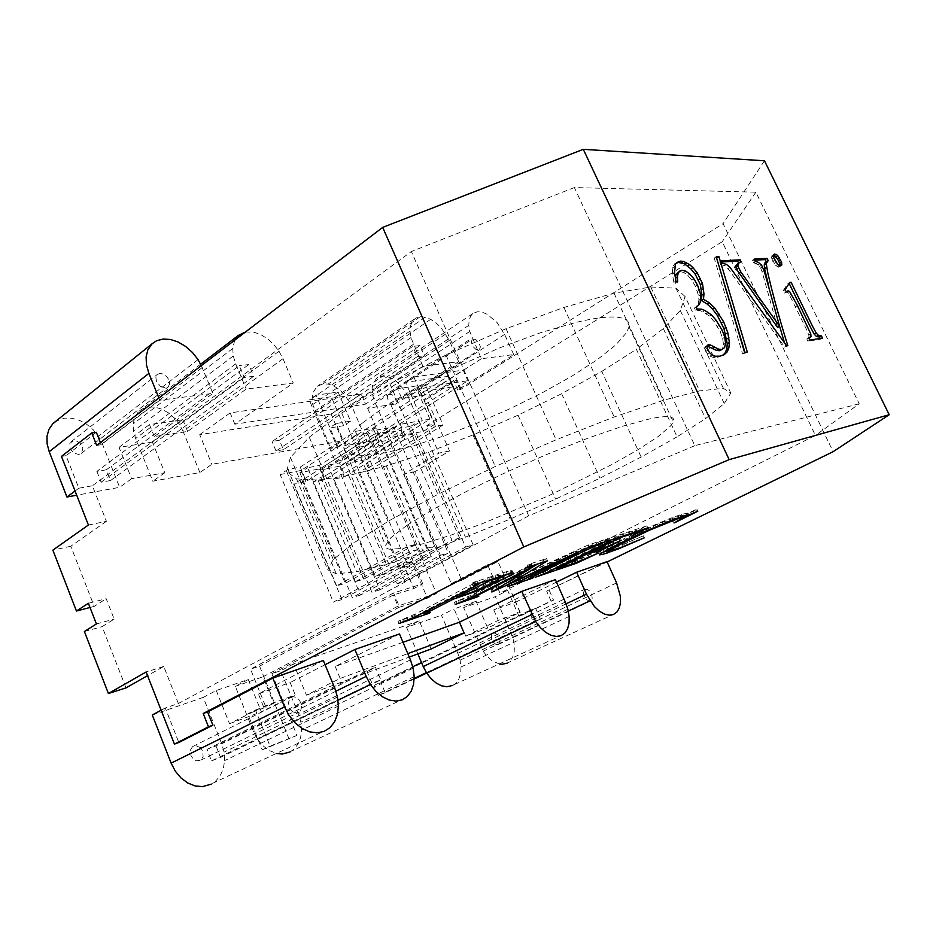 <?xml version="1.0" encoding="UTF-8"?>
<svg xmlns="http://www.w3.org/2000/svg" width="936" height="936" viewBox="0 0 936 936"><rect width="100%" height="100%" fill="white"/><g stroke="black" fill="none" stroke-linecap="round" stroke-linejoin="round"><path stroke-width="0.7" stroke-dasharray="4.68 3.51" d="M512.086 572.972L511.524 571.685L508.377 573.756M513.115 572.961L512.121 570.691L511.524 571.685M511.465 572.972L510.459 570.703L512.121 570.691M507.172 574.096L506.165 571.802L510.459 570.703M475.184 584.485L474.166 582.122L506.165 571.802M473.019 585.597L471.99 583.233L474.166 582.122M475.441 584.392L474.575 582.391L471.99 583.233M478.156 583.491L477.337 581.619L474.575 582.391M555.376 579.641L493.775 609.956L515.549 602.199L520.006 612.39L487.691 628.021L476.12 601.333L463.636 607.593L495.355 596.653L513.373 639.382L514.402 645.852L514.18 651.877L512.694 657.06L510.038 661.027L507.172 663.156M556.475 582.122L515.549 602.199M607.008 561.659L546.647 591.119L607.136 561.939M323.329 660.488L258.348 693.857L290.183 682.508L295.249 694.933L261.366 711.886L248.286 679.513L216.251 690.499L203.264 697.402L221.703 743.757L224.078 752.123L224.628 760.605L223.318 768.655L220.194 775.71L215.467 781.303L211.325 784.146M325.073 664.712L290.183 682.508M399.473 633.965L335.205 666.467L403.006 642.307M216.251 690.499L229.519 723.692L263.496 706.598L258.348 693.857M334.749 688.124L221.703 743.757M337.486 697.063L224.078 752.123M338.399 706.048L224.628 760.605M263.496 706.598L295.249 694.933M338.013 700.175L257.447 739.124L262.7 745.536L268.889 750.356L276.752 753.538M290.02 751.971L293.846 749.303L297.976 744.167L300.608 737.626L301.591 730.138L300.877 722.194L298.525 714.332L280.718 670.679L271.885 673.733L296.969 735.392L270.048 746.132L255.481 710.014L247.724 713.922L262.185 749.865L270.048 746.132M413.127 668.234L300.877 722.194M414.192 676.599L301.591 730.138M158.909 397.975L159.81 400.198L212.928 393.354L154.3 436.562L187.621 431.449L246.215 389.06L293.26 383L234.831 424.195L365.543 404.141L361.156 393.939L331.098 414.028L342.506 440.821L330.677 448.461L338.13 447.092L316.052 395.167L338.13 392.067L331.285 396.712L309.184 399.883L335.334 461.53L342.681 460.091L467.86 380.718L426.301 386.814L443.067 425.026L369.416 470.469L364.876 459.845L346.063 463.577L353.75 458.734L364.771 456.581L422.265 420.498L405.592 382.309L447.899 376.377L338.13 447.092M159.81 400.198L101.275 444.694L96.689 445.407M764.455 160.77L723.083 223.622L833.134 451.678M513.712 354.58L504.633 334.409L497.063 322.557L487.223 314.274L482.227 312.191L477.629 311.735L473.745 312.94L470.843 315.736L469.147 319.972L468.772 325.342L469.767 331.484L481.338 358.745L513.712 354.58L457.727 389.984L460.383 389.575L723.083 223.622M481.338 358.745L424.815 395.039L420.568 385.339L397.496 388.686L401.801 398.572L424.815 395.039M458.675 361.67L449.268 340.47L441.289 328.033L436.164 323.049L430.7 319.34L425.26 317.187L420.205 316.719L415.888 318.006L412.612 320.966L410.611 325.435L410.038 331.098L410.951 337.58L422.896 366.28L458.675 361.67L401.801 398.572M422.896 366.28L365.543 404.141M234.749 340.166L232.701 348.496L233.275 355.984L235.696 363.858L246.215 389.06M245.478 331.987L253.89 332.186L260.781 334.608L267.544 338.797L273.757 344.471L279.01 351.246L282.976 358.687L293.26 383M279.01 351.246L179.361 424.265L174.365 417.994L168.375 412.834L161.764 409.137L154.99 407.148L148.473 407.02L142.67 408.786L137.978 412.355L134.749 417.491L133.228 423.856L133.52 431.028L135.638 438.481L152.814 481.209L199.883 472.54L211.852 464.303L342.506 440.821M152.392 442.108L119.047 447.338L131.59 478.729L164.783 472.762L152.392 442.108L182.848 419.749L187.621 431.449M235.696 363.858L135.638 438.481M164.783 472.762L152.814 481.209M449.268 340.47L351.503 405.487L343.957 393.799L338.961 389.212L333.567 385.889L328.138 384.064L323.025 383.877L317.058 386.392L312.916 392.816L312.097 398.338L312.741 404.574L330.677 448.461M413.291 344.413L314.824 411.091M201.275 365.683L212.928 393.354M96.338 432.28L66.046 455.668L78.846 488.206L75.055 491.014M100.421 442.552L101.275 444.694M88.405 525.014L106.412 521.317L92.383 485.772L78.846 488.206M66.046 455.668L61.46 456.394M460.383 389.575L456.23 380.18L426.769 398.993L449.514 450.941L414.823 471.732L461.811 580.273L497.952 561.518L521.574 615.455L553.515 600.093L549.151 590.218M449.514 450.941L438.832 453.129L404.048 474.061L451.339 583.631L487.586 564.782L499.976 593.143L815.443 435.415L722.194 241.722L426.839 425.658L438.832 453.129M426.839 425.658L434.924 424.207L424.078 399.426L453.562 380.566L456.23 380.18M426.769 398.993L424.078 399.426M859.201 403.802L694.84 445.653L574.365 187.563L755.867 192.184L859.201 403.802L815.443 435.415M755.867 192.184L722.194 241.722M694.84 445.653L528.676 515.853L411.349 251.538L92.383 485.772M574.365 187.563L411.349 251.538M521.574 615.455L551.011 601.006L546.647 591.119M551.011 601.006L553.515 600.093M331.098 414.028L199.707 434.667L211.852 464.303M199.707 434.667L230.151 412.905L361.156 393.939M397.496 388.686L367.637 408.295L390.85 404.644L420.568 385.339M390.85 404.644L401.907 430.139L390.195 437.51L374.833 401.918L472.06 337.978M367.637 408.295L378.834 434.292L401.907 430.139M229.519 723.692L261.366 711.886M528.676 515.853L178.366 703.509L165.274 708.002L178.823 742.482M165.274 708.002L161.132 710.225M457.727 389.984L453.562 380.566M434.924 424.207L423.318 431.414L390.195 437.51M504.633 334.409L408.225 396.817L423.318 431.414M198.069 359.623L98.385 436.211L93.038 429.589L86.533 424.172L79.314 420.287L71.826 418.228L64.572 418.146L56.148 421.106M202.246 367.532L102.246 443.582L98.385 436.211M233.275 355.984L133.52 431.028M232.701 348.496L133.228 423.856M282.976 358.687L183.035 431.239L199.883 472.54M234.831 424.195L230.151 412.905M338.13 392.067L350.567 421.141L336.036 423.54L345.489 445.735L367.076 441.769L351.503 405.487M410.951 337.58L312.741 404.574M410.038 331.098L312.097 398.338M420.205 316.719L323.025 383.877M425.26 317.187L328.138 384.064M430.7 319.34L333.567 385.889M378.834 434.292L367.076 441.769M469.767 331.484L372.774 395.717L374.833 401.918M468.772 325.342L372.037 389.797L372.774 395.717M408.225 396.817L405.089 390.955L396.361 381.268L391.353 378.074L386.346 376.307L381.677 376.096L376.576 378.214L372.657 384.544L372.037 389.797M499.333 664.022L492.09 660.746L487.317 656.581L483.105 651.187L463.636 607.593M568.316 611.032L483.105 651.187M566.081 603.86L479.758 644.927M476.12 601.333L454.03 608.915L465.754 636.141L487.691 628.021M569.146 616.403L461.038 666.994L460.067 660.161L457.809 653.328L441.476 615.245L454.03 608.915M452.79 685.398L455.902 683.14L458.897 678.881L460.641 673.37L461.038 666.994M431.192 648.952L419.223 620.86L406.552 627.284L441.476 615.245M417.854 653.901L406.552 627.284M567.871 609.254L460.067 660.161M809.02 337.814L808.798 335.053L805.802 328.033L789.563 295.214L787.621 292.605L786.053 291.974L784.485 293.062L783.011 290.932L787.866 283.503L789.142 283.409M810.798 333.941L808.798 335.053M808.821 337.908L806.809 339.007L808.821 337.919M809.886 340.096L807.873 341.207L806.809 339.007M822.51 338.095L820.509 339.183L807.873 341.207M820.17 338.469L820.509 339.183M773.815 257.821L771.861 258.991L771.58 257.014L771.919 255.645L773.639 255.364M773.522 255.844L771.58 257.014M779.852 265.801L778.729 267.193L775.745 265.543L771.861 258.991M774.715 260.149L772.762 261.308M776.073 262.454L774.119 263.613M777.687 264.385L775.745 265.543M779.314 265.66L777.371 266.818M780.683 266.035L778.729 267.193M781.607 265.52L779.665 266.666M773.838 254.58L772.879 255.154M773.861 254.487L771.919 255.645M491.681 634.549L491.482 638.691L492.781 641.675L496.01 644.518L498.607 644.354L500.081 640.481L498.56 635.989L495.355 633.157L493.19 633.087L491.681 634.549M102.246 443.582L119.644 487.305L76.705 495.214M80.168 443.313L76.916 441.149L73.464 440.68L69.872 443.348L69.978 448.508L73.722 453.118L78.905 454.463L81.619 453.047L82.836 448.426L80.168 443.313M388.264 394.372L391.669 394.337L394.898 397.355L396.302 401.532L395.05 404.422L391.856 404.352L388.592 401.322L387.2 397.121L388.264 394.372L472.224 339.23L471.276 342.003L472.82 346.367L476.143 349.619L479.29 349.842L480.414 346.917L478.869 342.576L475.57 339.335L472.224 339.23M152.275 714.987L203.264 697.402M200.503 747.642L195.577 745.559L192.524 746.717L190.616 749.631L190.944 755.539L193.202 758.944L196.443 760.816L200.795 760.137L203.089 756.885L202.749 751.023L200.503 747.642M248.286 679.513L235.31 686.345L253.492 731.578L257.447 739.124M335.907 691.213L253.492 731.578M419.223 620.86L293.658 663.94L306.446 695.179L340.166 678.436L407.792 653.609M335.205 666.467L340.166 678.436M410.436 659.868L298.525 714.332M293.658 663.94L280.718 670.679M306.446 695.179L409.254 657.084M493.775 609.956L498.303 620.369L520.006 612.39M465.754 636.141L498.303 620.369M183.035 431.239L179.361 424.265M445.758 333.965L348.227 399.344M178.366 703.509L163.73 666.455L147.549 675.652M125.997 687.89L102.118 626.629L114.169 619.105L106.189 598.712L88.37 603.287M106.412 521.317L70.797 546.25L94.232 606.388L106.189 598.712M154.3 436.562L149.456 424.581L182.848 419.749M119.047 447.338L149.456 424.581M131.59 478.729L119.644 487.305M519.047 616.391L507.71 590.487L495.355 596.653M565.321 602.059L457.809 653.328M497.952 561.518L487.586 564.782M507.71 590.487L499.976 593.143M163.73 666.455L146.121 671.99M94.232 606.388L90.008 607.487M70.797 546.25L52.861 550.134M461.811 580.273L451.339 583.631M414.823 471.732L404.048 474.061M84.38 631.496L102.118 626.629M96.408 623.938L114.169 619.105M501.251 577.5L477.243 588.311L452.322 596.899L425.353 610.763L423.435 611.922L429.367 610.342L427.389 611.348L398.022 621.258L415.549 613.969L477.337 581.619M478.565 583.456L455.504 595.261L468.316 591.014L491.002 580.8L500.292 575.383L498.432 575.195L487.621 578.822L479.197 583.14M403.603 621.609L402.644 619.351M408.143 619.936L407.183 617.678M400.971 622.498L400.011 620.24M398.982 623.516L398.022 621.258M428.208 613.255L427.389 611.348M430.314 612.553L429.367 610.342M427.74 613.419L426.793 611.208M424.991 614.25L424.043 612.027M423.715 612.6L423.435 611.922M425.704 611.594L425.353 610.763M452.731 597.847L452.322 596.899M457.891 597.121L457.189 595.483M462.712 595.647L461.986 593.962M467.626 593.869L466.924 592.254M472.657 591.868L472.001 590.37M477.828 589.68L477.243 588.311M483.163 587.293L482.637 586.076M488.452 584.778L488.007 583.748M493.529 582.239L493.167 581.408M648.121 529.975L647.232 528.033L669.252 518.801L681.256 514.414L687.972 513.068L696.934 509.313L684.111 515.724M653.995 527.413L653.106 525.47M642.037 532.689L641.148 530.747L647.232 528.033M635.953 535.462L635.064 533.52L641.148 530.747M630.08 538.2L629.191 536.258L635.064 533.52M624.417 540.903L623.54 538.972L629.191 536.258M618.977 543.559L618.099 541.628L623.54 538.972M612.916 546.612L612.05 544.682L618.099 541.628M607.967 549.21L607.101 547.291L612.05 544.682M604.106 551.362L603.24 549.455L607.101 547.291M601.333 553.082L600.479 551.175L603.24 549.455M599.625 554.404L598.63 552.685L600.479 551.175M478.518 583.362L477.851 581.806M476.658 585.456L475.652 583.128M470.995 588.416L469.989 586.1M416.508 616.227L415.549 613.969M412.928 617.924L411.969 615.677M488.194 580.156L487.621 578.822M455.902 596.209L455.504 595.261M495.787 577.688L495.121 576.166M499.063 576.646L498.432 575.195M500.725 576.12L500.198 574.915M501.286 577.652L500.292 575.383M499.578 578.893L498.584 576.623M496.372 580.741L495.39 578.495M491.985 583.058L491.002 580.8M484.544 586.673L483.561 584.438M476.646 590.218L475.675 587.972M469.287 593.26L468.316 591.014M463.449 595.413L462.466 593.155M460.29 596.419L459.307 594.149M515.479 583.537L514.589 581.49L576.26 551L509.851 581.42M519.55 581.829L518.649 579.782M530.56 568.281L509.664 580.987L588.299 544.963L603.837 539.908L583.023 548.987L530.232 575.5L528.267 576.635L532.853 575.441L530.934 576.4L506.774 584.555L514.589 581.49M507.523 582.485L490.932 589.902L529.671 566.268L474.692 594.184L472.727 595.343L478.039 593.927L476.085 594.91L454.276 602.269L470.492 595.53L524.546 568.152L531.66 564.221L527.073 565.285L529.214 564.197L546.577 558.546L537.568 564.022M511.653 584.941L510.752 582.894M509.605 585.644L508.704 583.584M507.675 586.615L506.774 584.555M531.707 578.144L530.934 576.4M533.731 577.453L532.853 575.441M531.8 578.109L530.923 576.096M529.495 578.799L528.606 576.787M528.618 577.442L528.267 576.635M530.642 576.436L530.232 575.5M588.861 547.256L588.44 546.308M592.64 545.957L592.032 544.623M596.934 544.553L596.185 542.892M600.69 543.325L599.882 541.546M602.562 542.704L601.766 540.938M604.773 541.979L603.837 539.908M589.259 547.069L588.299 544.963M547.56 560.746L546.577 558.546M530.197 566.444L529.214 564.197M528.068 567.52L527.073 565.285M530.899 566.21L530.08 564.35M532.233 565.777L531.472 564.057M532.327 565.742L531.66 564.221M532.022 566.912L531.04 564.7M529.706 568.21L528.723 565.999M471.428 597.671L470.492 595.53M467.871 599.344L466.947 597.203M463.542 601.158L462.618 599.005M459.424 602.667L458.5 600.514M457.166 603.428L456.241 601.275M455.212 604.422L454.276 602.269M476.88 596.747L476.085 594.91M478.951 596.045L478.039 593.927M476.775 596.782L475.851 594.664M474.178 597.577L473.253 595.448M473.335 596.723L472.727 595.343M475.359 595.717L474.692 594.184M530.361 567.836L529.671 566.268M491.845 591.985L490.932 589.902M493.167 591.189L492.394 589.411M577.009 552.673L576.26 551M522.99 580.215L522.089 578.167M598.022 553.223L597.156 551.292L575.383 561.401L534.409 575.23L547.373 569.954L601.766 542.845L609.523 538.797L605.136 539.838L607.207 538.808L646.893 525.88L631.309 533.719L636.667 530.057L618.146 535.954L589.001 550.497L604.609 545.243L620.416 538.352L595.436 550.766L600.315 547.572L585.094 552.439L556.23 566.9L574.283 561.038L597.156 551.292M575.944 562.665L575.383 561.401M596.536 553.726L595.67 551.795M588.51 557.318L587.644 555.387M582.157 560.091L581.291 558.172M578.296 561.717L577.43 559.786M575.149 562.981L574.283 561.038M571.943 564.162L571.089 562.22M559.003 568.585L558.125 566.619M556.089 568.117L555.738 567.321M556.651 567.848L556.23 566.9M585.573 553.515L585.094 552.439M599.777 549.233L599.145 547.829M600.9 548.847L600.315 547.572M601.286 549.713L600.397 547.747M600.526 550.228L599.648 548.274M594.922 553.188L594.044 551.234M596.22 552.497L595.436 550.766M621.305 540.329L620.416 538.352M619.924 540.786L619.035 538.808M614.004 543.617L613.103 541.64M609.09 545.805L608.201 543.828M605.498 547.221L604.609 545.243M589.469 551.561L589.001 550.497M618.79 537.381L618.146 535.954M635.86 531.788L635.228 530.419M637.24 531.332L636.667 530.057M637.357 531.297L636.878 530.221M637.018 532.783L636.117 530.794M634.83 534.011L633.929 532.034M630.77 536.164L629.87 534.187M632.092 535.462L631.309 533.719M647.806 527.869L646.893 525.88M608.143 540.879L607.207 538.808M606.072 541.909L605.136 539.838M607.85 541.02L607.043 539.218M610.073 540.247L609.313 538.574M610.167 540.212L609.523 538.797M608.189 542.108L607.253 540.06M602.69 544.892L601.766 542.845M548.25 571.943L547.373 569.954M546.133 572.89L545.255 570.901M544.027 573.768L543.137 571.779M541.347 574.821L540.47 572.832M539.159 575.617L538.27 573.616M537.205 576.272L536.316 574.271M535.298 577.231L534.409 575.23M602.316 552.474L599.063 553.164M607.698 549.479L618.708 546.226L643.453 535.813L608.178 550.555M682.999 516.274L672.586 521.305L681.385 516.298L682.367 515.514L681.771 515.104L657.692 524.183L626.242 538.937L607.71 549.35M610.588 551.093L610.05 549.9M614.414 549.923L613.782 548.519M618.462 548.461L617.783 546.963M622.791 546.799L622.089 545.232M627.483 544.904L626.746 543.289M632.619 542.74L631.87 541.09M644.26 537.662L643.488 535.965M644.296 537.65L643.453 535.813M625.423 545.758L624.593 543.921M619.538 548.075L618.708 546.226M614.496 549.9L613.653 548.04M610.33 551.164L609.488 549.303M612.144 547.022L611.863 546.402M618.193 543.956L617.854 543.184M626.652 539.838L626.242 538.937M638.048 534.503L637.556 533.426M658.324 525.576L657.692 524.183M662.606 523.786L661.951 522.335M666.537 522.183L665.859 520.708M673.288 519.527L672.61 518.041M678.577 517.561L677.921 516.157M680.87 516.766L680.25 515.443M682.309 516.274L681.771 515.104M682.906 516.087L682.473 515.128M683.245 517.397L682.367 515.514M682.25 518.181L681.385 516.298M680.273 519.41L679.407 517.538M677.336 521.071L676.471 519.199M673.44 523.165L672.586 521.305M674.388 522.651L673.616 520.966M697.8 511.196L696.934 509.313M696.653 511.582L695.776 509.687M160.454 386.357L165.742 387.972L168.445 386.615L169.615 383.69L168.96 379.957L166.643 376.424L163.297 374.026L159.799 373.394L157.072 374.716L155.867 377.653L156.511 381.397L160.454 386.357M693.88 512.858L693.003 510.974M691.423 513.946L690.546 512.062M688.849 514.964L687.972 513.068M688.03 515.034L687.153 513.139M682.145 516.333L681.256 514.414M678.67 517.526L677.781 515.596M674.669 518.989L673.78 517.058M670.141 520.744L669.252 518.801M665.087 522.768L664.186 520.825M659.646 525.014L658.757 523.072M675.418 277.933L675.593 283.339L673.85 282.344L672.446 274.026L672.621 267.801L674.552 263.882L676.096 263.297M719.69 350.707L722.44 348.859L723.434 344.448L722.674 338.399L720.147 331.59L714.039 321.504L709.324 316.087L702.807 311.723L699.309 310.389L695.074 310.261L694.114 308.248L696.384 306.657L698.069 303.849L698.899 300.163L698.654 295.94L695.389 286.229L691.88 280.121L687.82 275.406L683.689 272.423L679.957 271.58L677.535 272.434M722.849 355.13L717.713 357.353L713.302 357.447L709.886 356.113L707.382 353.913L705.042 349.491L705.334 346.507L707.207 346.086M676.623 262.583L674.552 263.882M675.418 264.233L673.335 265.531M674.692 266.503L672.621 267.801M674.54 272.727L672.446 274.026M675.944 281.057L673.85 282.344M677.687 282.04L675.593 283.339M682.028 270.293L679.957 271.58M685.76 271.147L683.689 272.423M689.89 274.131L687.82 275.406M693.95 278.858L691.88 280.121M697.46 284.965L695.389 286.229M699.52 290.008L697.449 291.26M700.736 294.676L698.654 295.94M700.994 298.9L698.899 300.163M700.163 302.597L698.069 303.849M698.49 305.405L696.384 306.657M696.22 306.996L694.114 308.248M697.18 309.009L695.074 310.261M698.35 308.892L696.244 310.144M701.403 309.137L699.309 310.389M704.913 310.483L702.807 311.723M708.4 312.519L706.306 313.759M711.43 314.859L709.324 316.087M716.134 320.276L714.039 321.504M719.468 325.225L717.362 326.442M722.253 330.373L720.147 331.59M724.792 337.182L722.674 338.399M725.552 343.243L723.434 344.448M724.569 347.642L722.44 348.859M708.412 344.74L706.27 345.969M707.476 345.279L705.334 346.507M707.066 346.542L704.913 347.771M707.183 348.262L705.042 349.491M707.862 350.169L705.709 351.398M709.535 352.685L707.382 353.913M712.039 354.896L709.886 356.113M715.443 356.23L713.302 357.447M719.854 356.148L717.713 357.353M724.16 354.685L722.019 355.891M744.6 352.451L742.494 353.632L714.226 258.067L716.578 257.95M716.251 256.815L714.226 258.067M744.951 352.392L745.185 353.2L742.494 353.632M747.291 352.018L745.185 353.2M768.737 286.229L779.559 326.278M784.485 342.658L785.784 346.823L784.66 347.01L727.986 268.585L724.476 265.649L720.498 264.42L719.375 262.08L721.925 261.94M787.831 345.688L785.784 346.823M777.559 327.401L762.173 271.931L760.699 268.106L758.172 264.794L753.41 262.536L752.322 260.29L754.814 260.149M738.586 263.086L736.585 264.303M754.299 259.096L752.322 260.29M755.387 261.343L753.41 262.536M756.007 261.495L754.03 262.688M758.277 262.302L756.3 263.484M760.149 263.613L758.172 264.794M761.611 265.216L759.634 266.397M762.664 266.924L760.699 268.106M764.162 270.761L762.173 271.931M740.715 262.162L738.726 263.379M721.387 260.84L719.375 262.08M722.522 263.18L720.498 264.42M726.488 264.42L724.476 265.649M729.998 267.357L727.986 268.585M786.708 345.875L784.66 347.01M789.82 282.368L787.866 283.503M784.988 289.797L783.011 290.932M786.462 291.927L784.485 293.062M789.586 291.47L787.621 292.605M791.54 294.079L789.563 295.214M797.437 305.639L795.46 306.774M293.12 711.922L296.583 712.951L299.204 712.12L300.702 710.482L301.661 706.809L299.824 700.654L296.876 697.706L293.436 696.653L290.394 697.776L288.3 702.76L290.148 708.962L293.12 711.922M592.172 598.408L591.88 595.366L589.493 590.944L587.223 589.224L584.275 589.621L583.374 591.763L583.654 594.816L586.065 599.262L589.469 601.263L591.295 600.561L592.172 598.408M255.481 710.014L273.675 703.334L262.922 676.822L235.31 686.345M316.052 395.167L309.184 399.883M350.567 421.141L343.652 425.681L329.086 428.126L342.681 460.091M343.652 425.681L331.285 396.712M336.036 423.54L329.086 428.126M296.969 735.392L262.185 749.865M289.119 739.112L259.518 666.139L250.532 669.158L265.929 707.218L247.724 713.922M273.675 703.334L265.929 707.218M335.334 461.53L452.568 386.942L418.088 392.114L426.301 386.814M418.088 392.114L429.928 419.164L364.876 459.845M429.928 419.164L422.265 420.498M443.067 425.026L435.439 426.406L369.369 467.31L366.245 467.953L408.201 566.093L459.588 538.118L410.927 426.208L399.953 428.161L339.815 466.14L320.323 470.024L371.92 592.289L440.4 555.294L390.546 439.815L379.045 441.956L374.107 430.466L319.457 465.438L307.605 467.754L355.505 581.607L363.788 579.162L417.433 549.596L367.45 433.181L355.621 435.275L360.594 446.881L305.803 481.689L293.693 484.193L341.944 599.555L411.7 561.46L427.413 598.162L436.445 593.471L415.373 544.401L345.22 583.35L336.621 585.866L406.903 546.753L415.373 544.401M369.416 470.469L358.535 472.738L366.245 467.953M358.535 472.738L404.89 581.443L397.203 583.795L346.063 463.577M397.203 583.795L465.59 547.057L416.227 433.59L405.159 435.626L400.269 424.336L339.44 462.887L327.998 465.133L320.323 470.024M408.201 566.093L400.503 568.363L451.994 540.271L407.944 438.738L416.227 433.59M400.503 568.363L353.75 458.734M465.59 547.057L473.148 544.846L419.164 421.036L400.269 424.336M407.944 438.738L404.797 439.335L399.953 428.161M459.588 538.118L451.994 540.271M405.159 435.626L344.074 473.803L339.44 462.887M435.439 426.406L413.794 376.927L405.592 382.309M369.369 467.31L364.771 456.581M410.927 426.208L419.164 421.036M327.998 465.133L375.184 576.635L426.734 548.344L382.251 445.021L390.546 439.815M382.251 445.021L378.986 445.641L374.096 434.281L320.077 468.737L299.871 472.738L307.605 467.754M426.734 548.344L434.62 546.097L385.492 432.233L374.096 434.281M344.074 473.803L340.833 474.47L333.134 479.29L379.899 589.844L448.25 552.989L393.74 427.003L374.107 430.466M393.74 427.003L385.492 432.233M340.833 474.47L383.175 574.283L434.62 546.097M378.986 445.641L324.733 479.758L313.045 482.18L360.512 595.039L431.25 556.663L423.095 559.038L372.364 440.938L363.987 446.25L360.594 446.881M320.077 468.737L324.733 479.758M440.4 555.294L448.25 552.989M379.045 441.956L324.16 476.588L319.457 465.438M324.16 476.588L320.814 477.278L313.045 482.18M320.814 477.278L363.788 579.162M404.89 581.443L473.148 544.846M339.815 466.14L344.401 476.939L333.134 479.29M379.899 589.844L371.92 592.289M404.797 439.335L344.401 476.939M383.175 574.283L375.184 576.635M299.871 472.738L352.252 597.566L423.095 559.038M355.505 581.607L409.243 551.901L363.987 446.25M417.433 549.596L409.243 551.901M360.512 595.039L352.252 597.566M372.364 440.938L360.43 443.126L305.007 478.483L301.532 479.185L293.693 484.193M360.43 443.126L355.399 431.379L300.222 467.087L287.937 469.474L336.621 585.866M305.007 478.483L300.222 467.087M301.532 479.185L345.22 583.35M411.7 561.46L403.229 563.928L413.759 588.58L393.295 595.015L259.518 666.139M341.944 599.555L333.368 602.176L403.229 563.928M436.445 593.471L398.947 605.65L393.553 592.956L422.779 583.818L413.759 588.58M422.779 583.818L406.903 546.753M287.937 469.474L280.133 474.552L333.368 602.176M355.621 435.275L301.076 470.434L280.133 474.552M431.25 556.663L375.781 427.834L355.399 431.379M375.781 427.834L367.45 433.181M301.076 470.434L305.803 481.689M345.489 445.735L463.18 370.165L467.86 380.718M413.794 376.927L463.18 370.165M452.568 386.942L447.899 376.377M393.553 592.956L250.532 669.158M262.922 676.822L398.947 605.65M271.885 673.733L398.619 607.546L393.295 595.015M427.413 598.162L398.619 607.546M414.18 678.986L385.199 692.722L381.022 682.73L535.579 608.33L540.353 619.187L533.649 621.738L528.852 610.81L535.579 608.33M426.676 673.066L540.353 619.187M385.199 692.722L378.191 695.471L414.192 678.389M426.43 672.598L533.649 621.738M378.191 695.471L374.002 685.421L381.022 682.73M374.002 685.421L412.776 666.748M421.516 662.536L528.852 610.81M216.005 745.933L220.533 757.353L211.513 760.898L206.961 749.397L216.005 745.933L375.547 667.356L380.812 679.91L371.943 683.28L366.655 670.632L375.547 667.356M220.533 757.353L380.812 679.91M206.961 749.397L366.655 670.632M211.513 760.898L371.943 683.28M96.853 471.416L101.123 482.204L110.565 480.519L106.306 469.802L96.853 471.416L239.265 365.648L244.191 377.442L253.644 376.307L248.73 364.595L239.265 365.648M106.306 469.802L248.73 364.595M101.123 482.204L244.191 377.442M110.565 480.519L253.644 376.307M279.466 440.236L419.971 345.571L424.464 355.774L283.421 449.678L279.466 440.236L272.072 441.5L412.753 346.378L417.257 356.639L424.464 355.774M283.421 449.678L276.038 451L417.257 356.639M276.038 451L272.072 441.5M419.971 345.571L412.753 346.378M406.657 525.529L390.792 537.779L385.339 545.758C385.269 547.665 386.779 548.835 389.891 549.245L403.369 548.356L424.324 543.453L451.082 535.076L481.935 523.844L549.081 495.553L612.296 464.338L638.235 449.584L658.137 436.562L670.398 426.161L673.335 421.937L673.616 419.269C673.054 417.631 670.784 416.766 666.806 416.66C662.782 416.578 657.072 417.327 649.654 418.907L622.814 426.172L587.96 438.153L547.888 453.983L506.13 472.306L466.467 491.458L432.42 509.71L406.657 525.529M362.583 422.873C356.008 428.349 351.129 433.216 347.97 437.475L343.711 448.016C344.027 450.801 345.887 452.813 349.327 454.077L363.683 455.575L385.293 452.767L412.472 446.086L443.477 436.071L476.623 423.353L510.202 408.623L542.552 392.605L572.036 376.073L596.981 359.904L615.736 344.998L626.781 332.362L629.05 326.804L628.758 322.978C627.799 320.475 625.154 318.755 620.814 317.784C616.438 316.836 610.401 316.754 602.725 317.526C595.004 318.322 585.831 320.018 575.219 322.592L540.084 332.877L500.14 347.689L458.886 365.789L420.077 385.527L387.118 405.112L362.583 422.873M677.114 436.843L641.16 457.049L599.976 478.132L555.645 499.11L510.155 519.07L465.449 537.17L423.517 552.556L386.474 564.373L356.593 571.744L336.258 573.815L327.811 569.895L333.298 559.541L353.89 542.833L389.423 520.556L437.896 494.313L495.308 466.456L556.124 439.768L614.18 416.965L663.846 400.152L699.625 390.885L723.423 388.358L730.829 393.061L724.253 403.568L705.592 418.603L677.114 436.843L636.398 349.315L663.32 328.571L680.273 310.495L685.093 296.548L730.829 393.061M685.093 296.548L676.014 288.194L650.766 287.013L614.016 293.155L563.917 307.441L506.037 328.7L446.004 355.036L389.867 383.783L341.71 413.01L309.266 437.194L290.452 457.341L286.615 471.346L296.478 478.869L317.971 480.074L348.707 475.523L386.287 465.952L428.419 452.146L473.008 434.947L518.064 415.186L561.635 393.705L601.778 371.405L641.16 457.049M561.635 393.705L599.976 478.132M614.016 293.155L663.846 400.152M650.766 287.013L699.625 390.885M428.419 452.146L465.449 537.17M386.287 465.952L423.517 552.556M601.778 371.405L636.398 349.315M680.273 310.495L724.253 403.568M286.615 471.346L327.811 569.895M290.452 457.341L333.298 559.541M473.008 434.947L510.155 519.07M663.32 328.571L705.592 418.603M563.917 307.441L614.18 416.965M317.971 480.074L356.593 571.744M296.478 478.869L336.258 573.815M389.867 383.783L437.896 494.313M446.004 355.036L495.308 466.456M348.707 475.523L386.474 564.373M518.064 415.186L555.645 499.11M309.266 437.194L353.89 542.833M341.71 413.01L388.042 521.422M506.037 328.7L556.124 439.768M676.014 288.194L723.423 388.358M616.59 582.917L511.15 632.9M599.473 554.58L598.63 552.685M535.696 573.932L535.252 572.937M525.517 570.363L524.546 568.152M200.538 364.291L139.288 411.068M414.426 319.012L317.058 386.392M472.703 313.654L376.576 378.214M614.987 613.712L508.014 662.676M562.864 634.725L453.773 684.836M395.226 404.305L479.466 349.725M405.077 698.303L291.541 751.082M327.811 729.413L213.162 783.046M599.496 554.545L598.654 552.649M70.996 441.804L157.33 374.459M81.315 453.352L168.129 386.931M192.874 746.448L290.733 697.507M200.795 760.137L299.204 712.12M498.607 644.354L590.885 600.9M492.722 633.321L584.649 589.306M343.688 447.045L385.433 545.08M629.05 326.804L673.335 421.937"/><path stroke-width="1.4" d="M509.476 575.921L478.202 590.534L453.293 599.157L426.313 612.998L424.382 614.156L430.314 612.553L428.337 613.56L398.982 623.516L416.508 616.227L470.995 588.416L478.869 584.146L473.019 585.597L475.184 584.485L511.465 572.972L513.115 572.961L512.507 573.932L509.476 575.921L508.517 573.71M512.507 573.932L512.086 572.972M576.658 572.224L607.008 561.659L616.59 582.917L620.404 596.489L620.474 602.725L619.281 608.049L616.882 612.074L613.431 614.519L609.16 615.186L604.328 614.028L599.309 611.091L594.418 606.575L586.451 594.173L576.658 572.224L556.475 582.122M607.136 561.939L833.134 451.678L889.2 414.73L729.156 459.623L523.821 546.952L203.194 713.513L207.593 711.945L212.87 725.189L178.823 742.482L174.435 744.108L208.471 726.804L203.194 713.513M272.844 678.085L284.544 706.867L289.084 715.502L295.086 722.873L302.106 728.454L309.64 731.847L317.152 732.841L324.102 731.39L330.045 727.646L334.573 721.878L337.416 714.507L338.399 706.048L337.486 697.063L334.749 688.124L323.329 660.488L272.844 678.085L207.593 711.945M354.908 649.49L399.473 633.965L410.436 659.868L413.127 668.234L414.192 676.599L413.536 684.45L411.196 691.248L407.3 696.513L402.106 699.882L395.928 701.099L389.2 700.034L382.391 696.747L375.98 691.447L370.434 684.508L366.151 676.412L354.908 649.49L325.073 664.712M403.006 642.307L459.447 622.194L521.761 591.353L555.376 579.641L565.321 602.059L567.871 609.254L569.146 616.403L569.076 623.037L567.625 628.699L564.888 633.028L561.027 635.684L556.312 636.48L551.047 635.333L545.606 632.303L540.353 627.588L535.684 621.516L426.722 673.148L431.192 678.811L436.305 683.14L441.71 685.854L447.01 686.767L452.79 685.398M602.573 554.498L599.496 554.545L607.967 549.21L642.037 532.689L674.669 518.989L688.849 514.964L697.8 511.196L674.47 522.826L683.245 517.397L681.139 517.351L649.034 530.396L618.719 545.091L608.575 551.035L619.538 548.075L644.331 537.79L618.626 548.812L602.573 554.498M598.022 553.223L576.237 563.32L535.298 577.231L548.25 571.943L602.69 544.892L610.459 540.844L606.072 541.909L608.143 540.879L647.806 527.869L632.198 535.696L637.568 532.046L619.07 537.989L589.902 552.509L605.498 547.221L621.305 540.329L596.314 552.72L601.204 549.537L585.995 554.451L557.107 568.877L575.149 562.981L598.022 553.223M515.479 583.537L577.208 553.106L491.845 591.985L530.642 568.468L475.617 596.326L473.651 597.472L478.951 596.045L476.997 597.028L455.212 604.422L471.428 597.671L525.517 570.363L532.642 566.444L528.068 567.52L530.197 566.444L547.56 560.746L510.588 583.081L589.259 547.069L604.773 541.979L583.959 551.07L531.121 577.535L529.156 578.659L533.731 577.453L531.823 578.413L507.675 586.615L515.479 583.537M211.325 784.146L202.445 786.626L195.027 785.924L187.691 782.952L180.94 777.91L175.289 771.147L171.124 763.132L152.275 714.987L161.132 710.225M370.434 684.508L338.013 700.175M276.752 753.538L282.262 754.03L290.02 751.971M535.684 621.516L521.761 591.353M729.156 459.623L583.303 149.327L764.455 160.77L889.2 414.73M729.378 342.529L728.898 347.864L727.167 351.924L724.16 354.685L719.854 356.148L715.443 356.23L712.039 354.896L709.535 352.685L707.183 348.262L707.476 345.279L708.412 344.74L710.518 345.01L718.661 349.175L721.832 349.491L724.569 347.642L725.552 343.243L724.792 337.182L722.253 330.373L716.134 320.276L711.43 314.859L704.913 310.483L701.403 309.137L697.18 309.009L696.22 306.996L698.49 305.405L700.163 302.597L700.736 294.676L697.46 284.965L693.95 278.858L689.89 274.131L685.76 271.147L682.028 270.293L679.618 271.147L678.085 273.382L677.442 277.009L677.687 282.04L675.944 281.057L674.54 272.727L675.418 264.233L676.623 262.583L680.507 261.121L683.514 261.413L689.715 264.654L692.897 267.602L697.226 272.844L702.468 283.456L703.954 293.81L703.521 299.274L709.312 302.843L714.636 307.874L723.622 321.762L727.834 332.76L729.378 342.529L727.272 343.734L726.781 349.07L725.037 353.129L722.849 355.13M773.815 257.821L773.861 254.487L776.178 254.37L777.781 255.633L781.607 262.127L781.607 265.52L779.314 265.66L777.687 264.385L773.815 257.821M818.532 335.486L821.457 335.942L822.51 338.095L809.886 340.096L808.821 337.908L811.021 336.714L810.798 333.941L797.437 305.639L789.586 291.47L788.018 290.827L786.462 291.927L784.988 289.797L789.82 282.368L791.095 282.262L812.542 326.255L816.25 333.087L818.532 335.486L816.543 336.574L819.468 337.03L820.17 338.469M767.777 272.844C773.159 295.928 779.84 320.206 787.831 345.688L786.708 345.875L729.998 267.357L726.488 264.42L722.522 263.18L721.387 260.84L739.615 259.869L740.715 262.162L738.586 263.086L737.837 266.058L740.902 272.084L779.594 326.255L764.162 270.761L761.611 265.216L758.277 262.302L755.387 261.343L754.299 259.096L767.11 258.406L768.187 260.629L766.233 263.589L767.777 272.844M744.6 352.451L716.251 256.815L718.953 256.686L747.291 352.018L744.6 352.451M90.008 607.487L76.448 611.021L52.861 550.134L88.405 525.014L61.46 456.394L91.74 432.935L96.689 445.407L382.672 227.401L523.821 546.952M583.303 149.327L382.672 227.401M245.478 331.987L238.282 335.474L234.749 340.166M201.275 365.683L198.069 359.623L192.418 352.451L185.644 346.449L178.203 342.026L170.551 339.487L163.215 339.031L156.675 340.704L152.159 343.699L147.794 349.982L146.098 356.99L146.472 364.97L148.906 373.37L158.909 397.975M75.055 491.014L66.947 497.004L49.21 451.69L47.104 443.781L47.011 436.164L48.929 429.378L52.708 423.891L56.148 421.106M91.74 432.935L96.338 432.28L100.421 442.552M76.448 611.021L88.37 603.287L96.408 623.938L84.38 631.496L108.412 693.517L146.121 671.99L174.435 744.108M208.471 726.804L212.87 725.189M507.172 663.156L501.977 664.326L499.333 664.022M590.031 600.807L568.316 611.032M586.451 594.173L566.081 603.86M409.254 657.084L431.192 648.952L464.069 632.935L459.447 622.194M531.929 614.519L423.224 666.572L417.854 653.901M811.021 336.714L808.821 337.919M821.457 335.942L819.468 337.03M773.639 255.364L777.43 258.687L779.665 263.285L779.852 265.801M781.911 264.127L779.969 265.274M781.607 262.127L779.665 263.285M780.706 259.81L778.764 260.969M779.36 257.529L777.43 258.687M777.781 255.633L775.839 256.792M776.178 254.37L774.236 255.54M774.821 253.984L773.838 254.58M66.947 497.004L76.705 495.214M423.224 666.572L426.722 673.148M366.151 676.412L335.907 691.213M407.792 653.609L464.069 632.935M147.549 675.652L125.997 687.89L108.412 693.517M508.377 573.756L501.251 577.5M479.197 583.14L478.565 583.456M424.382 614.156L423.715 612.6M426.313 612.998L425.704 611.594M453.293 599.157L452.731 597.847M458.16 597.741L457.891 597.121M467.895 594.489L467.626 593.869M472.972 592.605L472.657 591.868M478.202 590.534L477.828 589.68M483.596 588.299L483.163 587.293M488.978 585.959L488.452 584.778M494.138 583.631L493.529 582.239M499.099 581.279L498.361 579.595M503.872 578.916L502.901 576.681M599.906 555.036L599.625 554.404M478.869 584.146L478.518 583.362M456.475 597.542L469.287 593.26L484.544 586.673L496.372 580.741L501.193 577.196L488.627 581.139L456.475 597.542L455.902 596.209M488.627 581.139L488.194 580.156M496.127 578.471L495.787 577.688M499.426 577.477L499.063 576.646M501.193 577.196L500.725 576.12M537.568 564.022L530.56 568.281M509.851 581.42L507.523 582.485M529.156 578.659L528.618 577.442M531.121 577.535L530.642 576.436M589.376 548.391L588.861 547.256M592.968 546.706L592.64 545.957M510.588 583.081L509.734 581.139M532.642 566.444L532.327 565.742M473.651 597.472L473.335 596.723M475.617 596.326L475.359 595.717M530.642 568.468L530.361 567.836M576.237 563.32L575.944 562.665M556.604 569.299L556.089 568.117M557.107 568.877L556.651 567.848M585.995 554.451L585.573 553.515M601.204 549.537L600.9 548.847M589.902 552.509L589.469 551.561M619.07 537.989L618.79 537.381M636.141 532.409L635.86 531.788M637.568 532.046L637.24 531.332M637.779 532.21L637.357 531.297M610.459 540.844L610.167 540.212M608.178 550.555L602.316 552.474M607.71 549.35L608.54 551.351M684.111 515.724L682.999 516.274M607.441 552.965L606.61 551.105M610.892 551.749L610.588 551.093M608.575 551.035L607.803 549.303M609.277 550.415L608.587 548.882M612.717 548.297L612.144 547.022M618.719 545.091L618.193 543.956M627.12 540.856L626.652 539.838M638.434 535.357L638.048 534.503M681.139 517.351L680.87 516.766M682.648 517L682.309 516.274M683.338 517.023L682.906 516.087M728.898 347.864L726.781 349.07M676.096 263.297L678.436 262.408L684.532 263.87L690.838 268.878L695.167 274.119L700.397 284.719L701.883 295.062L701.438 300.526L707.218 304.083L712.553 309.102L717.35 315.455L723.961 328.63L727.272 343.734M679.618 271.147L676.003 274.681L675.418 277.933M707.207 346.086L716.531 350.392L719.69 350.707L721.832 349.491M728.945 337.791L726.827 338.996M727.834 332.76L725.728 333.965M726.055 327.413L723.961 328.63M723.622 321.762L721.527 322.978M719.433 314.227L717.35 315.455M714.636 307.874L712.553 309.102M709.312 302.843L707.218 304.083M703.521 299.274L701.438 300.526M703.954 293.81L701.883 295.062M703.603 288.545L701.532 289.809M702.468 283.456L700.397 284.719M700.537 278.53L698.478 279.794M697.226 272.844L695.167 274.119M692.897 267.602L690.838 268.878M689.715 264.654L687.656 265.929M686.591 262.595L684.532 263.87M683.514 261.413L681.455 262.7M680.507 261.121L678.436 262.408M677.442 277.009L675.464 278.238M678.085 273.382L676.003 274.681M718.661 349.175L716.531 350.392M714.484 347.08L712.343 348.309M710.518 345.01L708.376 346.238M727.167 351.924L725.037 353.129M716.578 257.95L744.951 352.392M718.953 256.686L716.941 257.926M754.814 260.149L765.157 259.588L766.233 261.811L764.267 264.771L764.56 268.597L768.737 286.229M721.925 261.94L737.615 261.085L738.586 263.086L735.731 265.59L736.597 269.334L777.559 327.401L779.594 326.255L784.485 342.658M766.537 267.427L764.56 268.597M766.233 263.589L764.267 264.771M766.806 261.823L764.841 262.993M768.187 260.629L766.233 261.811M767.11 258.406L765.157 259.588M740.902 272.084L738.89 273.3M738.598 268.117L736.597 269.334M737.837 266.058L735.836 267.275M737.732 264.385L735.731 265.59M739.615 259.869L737.615 261.085M789.142 283.409L810.553 327.354L814.25 334.187L816.543 336.574M816.25 333.087L814.25 334.187M791.095 282.262L789.153 283.386M788.018 290.827L786.369 291.786M414.18 678.986L426.676 673.066M414.192 678.389L426.43 672.598M412.776 666.748L421.516 662.536M284.544 706.867L171.124 763.132M148.906 373.37L49.21 451.69M536.152 574.973L535.696 573.932M238.282 335.474L200.538 364.291M152.159 343.699L53.469 423.154"/></g></svg>
